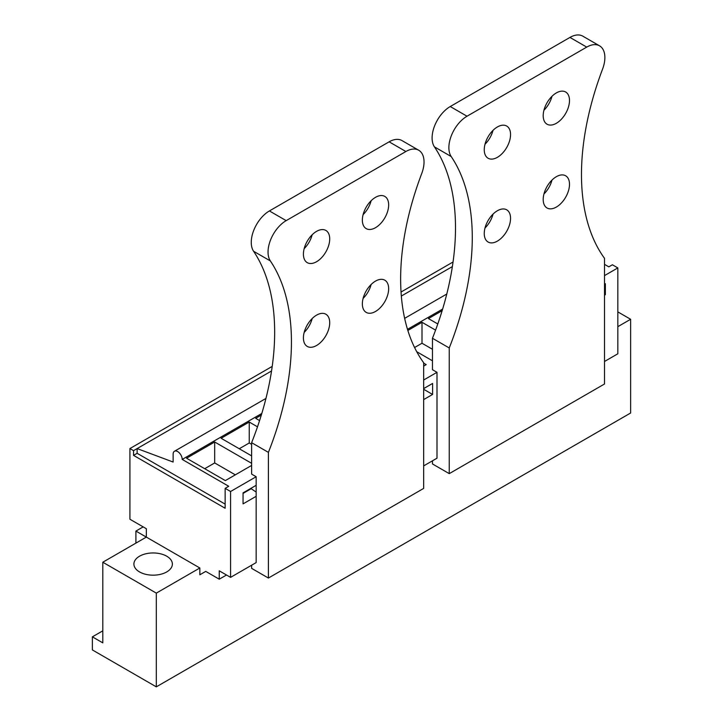 <?xml version="1.0" encoding="UTF-8"?>
<svg xmlns="http://www.w3.org/2000/svg" width="723" height="723" viewBox="0 0 723 723"><rect width="100%" height="100%" fill="white"/><g stroke="black" fill="none" stroke-linecap="round" stroke-linejoin="round"><path stroke-width="1.08" d="M102.802 562.232L102.802 642.864L92.372 636.846L92.372 649.932L156.313 686.85L156.313 593.122L102.802 562.232L146.335 537.099L135.906 531.08L135.906 543.118M135.906 531.08L143.163 526.886M92.372 636.846L102.802 630.827M199.846 567.989L199.846 574.794L205.739 571.396L219.25 579.195L219.25 570.818L230.583 577.361L230.583 491.495L225.142 488.35L225.142 508.251L133.547 455.363L133.547 450.655L129.923 448.558L129.923 519.241L146.335 528.721L146.335 537.099L199.846 567.989L156.313 593.122M156.313 686.85L630.628 413.005L630.628 319.277L617.84 311.893M139.53 571.92A19.241 11.107 180 0 1 133.9 564.067A19.241 11.107 180 0 1 145.775 553.8A19.241 11.107 180 0 1 166.742 556.213A19.241 11.107 180 0 1 172.372 564.067A19.241 11.107 180 0 1 160.497 574.324A19.241 11.107 180 0 1 139.53 571.92M604.509 264.356L608.811 266.841L612.399 264.772L617.84 267.917L617.84 353.782L604.509 361.482M617.84 326.66L630.628 319.277M199.846 574.794L205.739 571.396M219.25 579.195L226.507 575.011M230.583 577.361L256.159 562.593L256.159 476.728L230.583 491.495M423.669 465.892L436.999 458.192L436.999 372.318L423.669 380.018M604.509 275.608L617.84 267.917M256.159 496.312L243.055 503.877L243.055 492.878L256.159 485.314M423.669 388.603L432.598 383.443L432.598 394.442L423.669 399.602M604.509 295.192L605.368 294.695L605.368 283.696L604.509 284.193M225.142 488.35L228.73 486.281L182.205 459.421L261.798 413.466M407.501 329.345L442.639 309.064M251.631 465.422L225.332 480.605L186.57 458.228L214.686 441.997L251.631 463.326M416.728 351.712L432.462 360.804M407.844 330.474L422.006 322.295L435.58 330.131M423.669 363.154L426.209 364.627L423.669 366.091M442.151 310.664L428.441 318.581L437.795 323.976M261.31 415.074L255.68 418.328L259.575 420.578M257.496 426.814L249.236 422.042L221.121 438.274L251.631 455.888M133.547 455.363L137.135 453.294L225.142 504.112M133.547 450.655L137.135 448.585L137.135 453.294M182.205 459.421A6.417 3.705 -120 0 0 179.403 452.969A6.417 3.705 -120 0 0 174.46 451.251A6.417 3.705 -120 0 0 173.131 454.189L173.131 462.042L137.135 448.585L271.541 370.98M401.328 296.05L452.381 266.579M129.923 448.558L272.209 366.407M401.039 292.029L453.05 261.997M256.159 492.065L250.764 488.432M250.764 488.956L243.055 493.402M432.598 394.442L423.669 389.281M605.368 294.695L604.509 294.198M214.686 441.997L214.686 462.937L235.309 474.839M204.708 468.694L214.686 462.937M422.006 322.295L422.006 343.244L432.462 349.281M414.577 347.528L422.006 343.244M249.236 422.042L249.236 442.991L251.631 444.365M239.259 448.748L249.236 442.991M251.631 565.214L251.631 568.359L268.405 578.048L268.405 452.372L251.631 442.684L251.631 474.107L256.159 476.728M251.631 442.684A233.366 134.74 -60 0 0 253.583 251.261A25.648 14.812 -60 0 1 269.399 210.944L389.119 141.825A25.648 14.812 -60 0 1 401.943 140.56L418.716 150.239A25.648 14.812 120 0 1 421.717 173.565A233.366 134.74 120 0 0 423.669 362.729L423.669 488.405L268.405 578.048M371.134 200.723A18.599 10.737 -60 0 1 363.109 214.623M312.182 234.758A18.599 10.737 -60 0 1 304.166 248.649M312.182 318.536A18.599 10.737 -60 0 1 304.166 332.426M371.134 284.501A18.599 10.737 -60 0 1 363.109 298.391M418.716 150.239A25.648 14.812 120 0 0 405.892 151.514L286.181 220.632A25.648 14.812 120 0 0 270.357 260.949A233.366 134.74 120 0 1 268.405 452.372M388.658 204.925A18.599 10.737 120 0 0 384.808 196.412A18.599 10.737 120 0 0 370.483 201.392A18.599 10.737 120 0 0 362.359 220.108A18.599 10.737 120 0 0 366.218 228.622A18.599 10.737 120 0 0 380.542 223.633A18.599 10.737 120 0 0 388.658 204.925M329.715 238.951A18.599 10.737 120 0 0 325.865 230.438A18.599 10.737 120 0 0 311.532 235.427A18.599 10.737 120 0 0 303.416 254.144A18.599 10.737 120 0 0 307.266 262.657A18.599 10.737 120 0 0 321.59 257.668A18.599 10.737 120 0 0 329.715 238.951M303.416 337.921A18.599 10.737 120 0 0 307.266 346.434A18.599 10.737 120 0 0 321.59 341.446A18.599 10.737 120 0 0 329.715 322.729A18.599 10.737 120 0 0 325.865 314.216A18.599 10.737 120 0 0 311.532 319.204A18.599 10.737 120 0 0 303.416 337.921M362.359 303.886A18.599 10.737 120 0 0 366.218 312.399A18.599 10.737 120 0 0 380.542 307.411A18.599 10.737 120 0 0 388.658 288.703A18.599 10.737 120 0 0 384.808 280.19A18.599 10.737 120 0 0 370.483 285.169A18.599 10.737 120 0 0 362.359 303.886M432.462 460.813L432.462 463.949L449.245 473.637L449.245 347.962L432.462 338.283L432.462 369.706L436.999 372.318M432.462 338.283A233.366 134.74 -60 0 0 434.424 146.859A25.648 14.812 -60 0 1 450.239 106.534L569.95 37.424A25.648 14.812 -60 0 1 582.783 36.15L599.557 45.838A25.648 14.812 120 0 1 602.557 69.164A233.366 134.74 120 0 0 604.509 258.328L604.509 383.994L449.245 473.637M551.974 96.313A18.599 10.737 -60 0 1 543.949 110.212M493.023 130.348A18.599 10.737 -60 0 1 484.997 144.248M493.023 214.125A18.599 10.737 -60 0 1 484.997 228.025M551.974 180.09A18.599 10.737 -60 0 1 543.949 193.99M599.557 45.838A25.648 14.812 120 0 0 586.733 47.103L467.022 116.222A25.648 14.812 120 0 0 451.197 156.548A233.366 134.74 120 0 1 449.245 347.962M569.498 100.515A18.599 10.737 120 0 0 565.648 92.002A18.599 10.737 120 0 0 551.315 96.981A18.599 10.737 120 0 0 543.199 115.698A18.599 10.737 120 0 0 547.049 124.211A18.599 10.737 120 0 0 561.382 119.232A18.599 10.737 120 0 0 569.498 100.515M510.555 134.55A18.599 10.737 120 0 0 506.696 126.037A18.599 10.737 120 0 0 492.372 131.017A18.599 10.737 120 0 0 484.247 149.733A18.599 10.737 120 0 0 488.106 158.247A18.599 10.737 120 0 0 502.431 153.267A18.599 10.737 120 0 0 510.555 134.55M484.247 233.511A18.599 10.737 120 0 0 488.106 242.024A18.599 10.737 120 0 0 502.431 237.045A18.599 10.737 120 0 0 510.555 218.328A18.599 10.737 120 0 0 506.696 209.815A18.599 10.737 120 0 0 492.372 214.794A18.599 10.737 120 0 0 484.247 233.511M543.199 199.476A18.599 10.737 120 0 0 547.049 207.989A18.599 10.737 120 0 0 561.382 203.009A18.599 10.737 120 0 0 569.498 184.293A18.599 10.737 120 0 0 565.648 175.779A18.599 10.737 120 0 0 551.315 180.759A18.599 10.737 120 0 0 543.199 199.476M253.583 251.261L270.357 260.949M269.399 210.944L286.181 220.632M389.119 141.825L405.892 151.514M434.424 146.859L451.197 156.548M450.239 106.534L467.022 116.222M569.95 37.424L586.733 47.103M446.787 294.026L404.645 318.355M265.947 398.436L174.46 451.251"/></g></svg>
